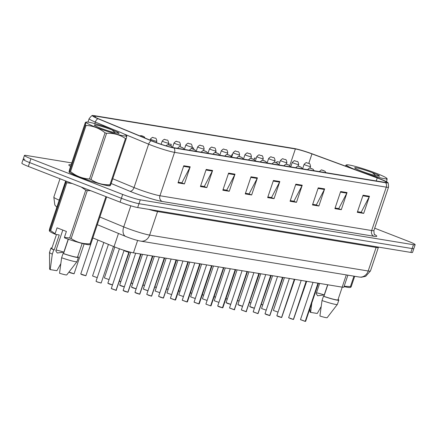 <?xml version="1.0" encoding="UTF-8"?>
<svg xmlns="http://www.w3.org/2000/svg" width="437" height="437" viewBox="0 0 437 437"><rect width="100%" height="100%" fill="white"/><g stroke="black" fill="none" stroke-linecap="round" stroke-linejoin="round"><path stroke-width="0.66" d="M347.896 275.173L343.87 287.125A13.596 1.185 -161.4 0 1 342.176 287.142L133.449 252.854A13.596 1.185 -161.4 0 1 114.013 246.708L92.83 237.93M69.193 171.588A21.752 1.895 18.6 0 0 68.986 171.746A21.752 1.895 18.6 0 0 79.359 177.001A21.752 1.895 18.6 0 0 110.222 185.627A21.752 1.895 18.6 0 0 110.228 185.517A21.752 1.895 18.6 0 1 110.222 185.627A21.752 1.895 18.6 0 1 79.359 177.001A21.752 1.895 18.6 0 1 68.986 171.746A21.752 1.895 18.6 0 1 69.193 171.588M379.414 178.777A14.503 1.262 -161.4 0 1 386.33 182.284A14.503 1.262 -161.4 0 1 384.522 182.3L172.801 147.52A14.503 1.262 -161.4 0 1 152.071 140.965L98.751 118.869A14.503 1.262 -161.4 0 1 93.802 116.155A14.503 1.262 -161.4 0 1 95.616 116.133L295.368 148.951A14.503 1.262 -161.4 0 1 311.958 153.895L377.24 177.957A14.503 1.262 -161.4 0 1 379.414 178.777M380.081 178.886A15.907 1.387 18.6 0 0 377.694 177.985L312.406 153.922A15.907 1.387 18.6 0 0 294.21 148.498L94.458 115.685A15.907 1.387 18.6 0 0 92.704 115.565A15.907 1.387 18.6 0 0 97.899 118.684L151.218 140.78A15.907 1.387 18.6 0 0 173.959 147.968L385.68 182.753A15.907 1.387 18.6 0 0 387.564 182.48A15.907 1.387 18.6 0 0 380.081 178.886M24.843 159.276A13.596 1.185 18.6 0 0 23.145 159.297L21.85 163.148A13.596 1.185 18.6 0 0 28.334 166.431L120.082 202.134L121.377 198.289A13.596 1.185 18.6 0 0 138.971 203.691L412.157 248.571A13.596 1.185 18.6 0 0 413.855 248.555A13.596 1.185 18.6 0 1 412.157 248.571L138.971 203.691A13.596 1.185 18.6 0 1 121.377 198.289L29.629 162.58L121.377 198.289L122.677 194.438A13.596 1.185 18.6 0 0 140.266 199.84L413.451 244.72A13.596 1.185 18.6 0 0 415.15 244.704A13.596 1.185 18.6 0 0 408.666 241.421L374.706 228.201M23.145 159.297A13.596 1.185 18.6 0 0 29.629 162.58A13.596 1.185 18.6 0 1 23.145 159.297L24.445 155.446A13.596 1.185 18.6 0 0 30.923 158.729L122.677 194.438M183.78 165.754L178.017 182.868L184.419 183.922L190.182 166.803L183.78 165.754M178.23 182.234L181.879 182.835L189.937 167.382A3.627 3.185 -80.7 0 0 190.182 166.803M181.442 182.759L184.419 183.922M206.188 169.436L200.43 186.55L206.832 187.604L212.59 170.485L206.188 169.436M200.643 185.916L204.292 186.517L212.344 171.064A3.627 3.185 -80.7 0 0 212.59 170.485M203.85 186.441L206.832 187.604M228.6 173.118L222.837 190.232L229.239 191.286L235.002 174.166L228.6 173.118M223.05 189.598L226.699 190.199L234.756 174.745A3.627 3.185 -80.7 0 0 235.002 174.166M226.262 190.122L229.239 191.286M251.007 176.799L245.25 193.913L251.652 194.968L257.409 177.848L251.007 176.799M245.463 193.28L249.112 193.881L257.164 178.427A3.627 3.185 -80.7 0 0 257.409 177.848M248.669 193.804L251.652 194.968M363.06 195.208L357.297 212.322L363.699 213.376L369.462 196.257L363.06 195.208M357.51 211.688L361.159 212.284L369.216 196.836A3.627 3.185 -80.7 0 0 369.462 196.257M360.722 212.213L363.699 213.376M340.647 191.526L334.889 208.64L341.292 209.694L347.049 192.575L340.647 191.526M335.103 208.007L338.751 208.602L346.803 193.154A3.627 3.185 -80.7 0 0 347.049 192.575M338.309 208.531L341.292 209.694M318.24 187.844L312.477 204.958L318.879 206.013L324.642 188.893L318.24 187.844M312.69 204.325L316.339 204.92L324.396 189.472A3.627 3.185 -80.7 0 0 324.642 188.893M315.902 204.849L318.879 206.013M295.827 184.163L290.07 201.277L296.472 202.331L302.229 185.212L295.827 184.163M290.283 200.643L293.932 201.244L301.983 185.791A3.627 3.185 -80.7 0 0 302.229 185.212M293.489 201.167L296.472 202.331M273.42 180.481L267.657 197.595L274.059 198.649L279.822 181.53L273.42 180.481M267.87 196.961L271.519 197.562L279.576 182.109A3.627 3.185 -80.7 0 0 279.822 181.53M271.082 197.486L274.059 198.649M71.75 162.919L26.138 155.425A13.596 1.185 18.6 0 0 24.445 155.446M279.871 162.165L276.905 161.679L276.506 162.859M256.224 158.281L254.492 157.997L253.979 159.516M232.577 154.398L232.085 154.316L231.233 156.845M215.905 152.688L216.075 151.683L215.725 151.628M171.004 145.789L171.255 144.319L168.431 143.855M193.465 149.164L193.667 148.001L192.078 147.744M232.085 154.316L231.588 157.178M254.492 157.997L254.203 159.691M276.905 161.679L276.687 162.93M120.082 202.134A13.596 1.185 18.6 0 0 137.677 207.542L410.862 252.422A13.596 1.185 18.6 0 0 412.555 252.406L415.15 244.704M305.234 321.337L300.476 319.611L305.234 321.337L317.983 283.165M305.348 321.353L318.147 283.323M305.146 321.397L300.558 319.704M318.021 283.34L316.404 282.908M318.529 283.225L317.885 283.744M319.365 171.626C320.971 170.026 321.834 169.518 321.96 170.102A2.267 2.038 98.3 0 1 322.353 170.201L323.839 170.659L322.353 170.201M322.397 170.212A2.267 1.945 -79.8 0 0 322.08 170.119A2.267 1.945 -79.8 0 0 322.025 170.113M309.991 168.141L310.538 166.519A3.398 0.295 -161.4 0 1 305.714 165.175A3.398 0.295 -161.4 0 1 304.092 164.35C305.698 162.755 306.561 162.247 306.687 162.826A2.267 2.038 98.3 0 1 307.08 162.93L308.566 163.383L307.08 162.93M307.129 162.935A2.267 1.945 -79.8 0 0 306.807 162.848A2.267 1.945 -79.8 0 0 306.752 162.837M288.737 317.765L293.413 319.398L306.157 281.22M306.599 281.395L306.321 281.379M293.413 319.398L289.966 318.415M293.364 319.447L306.31 281.412M306.195 281.395L304.584 280.969M281.586 317.453L276.829 315.727L281.586 317.453L294.336 279.281M281.543 317.508L294.5 279.44M294.374 279.456L292.757 279.024M294.882 279.341L294.238 279.86M269.766 315.509L265.008 313.782L269.766 315.509L282.51 277.337M269.716 315.563L282.673 277.495M282.548 277.511L280.936 277.08M283.061 277.397L282.417 277.916M257.939 313.569L253.181 311.838L257.939 313.569L270.689 275.397M271.126 275.567L270.853 275.556M257.896 313.624L271.126 275.572L270.59 275.976M270.727 275.572L269.094 275.135L270.727 275.572M270.727 275.567L269.11 275.141M307.544 169.682C309.145 168.087 310.013 167.573 310.133 168.158A2.267 2.038 98.3 0 1 310.527 168.261L312.018 168.715L310.527 168.261M310.576 168.267A2.267 1.945 -79.8 0 0 310.259 168.179A2.267 1.945 -79.8 0 0 310.199 168.169M295.718 167.742C297.324 166.142 298.187 165.634 298.313 166.213A2.267 2.038 98.3 0 1 298.706 166.317L300.192 166.77L298.706 166.317M298.75 166.328A2.267 1.945 -79.8 0 0 298.433 166.235A2.267 1.945 -79.8 0 0 298.378 166.224M283.892 165.798C285.498 164.197 286.366 163.689 286.486 164.274A2.267 2.038 98.3 0 1 286.88 164.378L288.371 164.831L286.88 164.378M286.929 164.383A2.267 1.945 -79.8 0 0 286.612 164.29A2.267 1.945 -79.8 0 0 286.552 164.285M349.163 165.006A21.298 1.857 18.6 0 0 346.825 164.842A21.298 1.857 18.6 0 0 359.755 171.353A21.298 1.857 18.6 0 0 384.221 178.646A21.298 1.857 18.6 0 0 386.734 178.274A21.298 1.857 18.6 0 0 370.674 171.238A21.298 1.857 18.6 0 0 349.163 165.006M346.017 166.311L346.088 164.989L345.454 166.104M385.844 181.382L373.373 176.39M385.86 181.328A24.472 2.13 18.6 0 0 386.248 181.393A24.472 2.13 18.6 0 0 386.614 181.453L386.516 181.743M379.114 176.264C379.89 176.187 379.365 175.696 377.535 174.789L372.428 172.719A12.662 1.103 18.6 0 0 356.27 167.77A12.662 1.103 18.6 0 0 354.707 167.895A12.662 1.103 18.6 0 0 362.726 171.604A12.662 1.103 18.6 0 0 375.629 175.587L379.463 176.127M372.428 172.719L375.776 175.625M386.532 179.301C387.258 177.946 387.286 178.662 386.614 181.453M379.223 176.248L377.535 174.789M88.782 122.229A21.298 1.857 18.6 0 0 86.444 122.065A21.298 1.857 18.6 0 0 99.374 128.576A21.298 1.857 18.6 0 0 123.84 135.874A21.298 1.857 18.6 0 0 126.353 135.497A21.298 1.857 18.6 0 0 110.293 128.462A21.298 1.857 18.6 0 0 88.782 122.229M85.302 125.031C85.974 122.245 85.947 121.53 85.22 122.884L69.68 169.059C69.013 171.845 69.041 172.56 69.767 171.211A24.472 2.13 18.6 0 0 70.532 171.594C76.147 176.122 82.473 178.586 89.514 178.979A24.472 2.13 18.6 0 0 91.038 179.487C96.615 183.3 102.913 185.048 109.938 184.725A24.472 2.13 18.6 0 0 110.326 184.796A24.472 2.13 18.6 0 0 110.692 184.851L110.206 185.523L109.469 185.67A21.298 1.857 18.6 0 1 107.136 185.507A21.298 1.857 18.6 0 1 85.625 179.274A21.298 1.857 18.6 0 1 69.559 172.238L69.232 171.867L69.767 171.211L85.302 125.031A24.472 2.13 18.6 0 0 86.073 125.414L70.532 171.594M86.444 122.065L85.707 122.213L85.22 122.884M89.514 178.979L105.055 132.804C99.407 128.265 93.081 125.801 86.073 125.414M105.055 132.804A24.472 2.13 18.6 0 0 106.579 133.312L91.038 179.487M109.938 184.725L125.479 138.551C119.902 134.738 113.604 132.995 106.579 133.312M125.479 138.551A24.472 2.13 18.6 0 0 125.867 138.616A24.472 2.13 18.6 0 0 126.233 138.676L110.692 184.851M118.733 133.487C119.509 133.411 118.984 132.919 117.154 132.012L112.047 129.942A12.662 1.103 18.6 0 0 95.889 124.993A12.662 1.103 18.6 0 0 94.326 125.119A12.662 1.103 18.6 0 0 102.345 128.828A12.662 1.103 18.6 0 0 115.248 132.81L119.082 133.351M112.047 129.942L115.395 132.848M126.151 136.524C126.877 135.17 126.905 135.885 126.233 138.676M118.842 133.471L117.154 132.012M319.616 283.438L316.186 293.62L317.623 295.773L324.227 294.942L327.657 284.755M324.227 294.942A10.248 0.89 18.6 0 0 316.459 292.817M344.056 286.579A21.298 1.857 18.6 0 0 349.977 287.491L350.714 287.349L351.201 286.677A24.472 2.13 18.6 0 1 350.447 286.552L353.943 276.162M344.159 286.268L350.447 286.552M327.81 284.782L323.915 296.346A13.596 1.185 18.6 0 0 337.959 299.826L342.226 287.153M323.915 296.346L323.451 296.27A14.503 1.262 18.6 0 0 338.817 300.115A14.503 1.262 18.6 0 0 338.101 299.405M323.451 296.27L322.009 300.547A14.503 1.262 18.6 0 0 337.359 304.425A14.503 1.262 18.6 0 0 337.38 304.392L338.817 300.115M322.009 300.547L319.922 316.011A9.062 0.792 18.6 0 0 327.171 317.655L337.359 304.425M354.702 276.288L351.201 286.677M321.151 306.55L317.262 313.476L310.598 312.384L311.816 302.961M309.975 308.44L310.002 311.876A9.062 0.792 18.6 0 0 310.598 312.384M62.802 230.064L55.805 250.843L57.242 252.996L63.846 252.165L68.216 239.181M63.846 252.165A10.248 0.89 18.6 0 0 56.078 250.04M65.676 180.962L49.807 228.109C49.141 230.894 49.168 231.61 49.894 230.261L49.359 230.916L49.687 231.288A21.298 1.857 18.6 0 0 55.401 234.33L55.095 233.697L57.067 227.83L66.391 231.463L64.419 237.329L69.641 238.028L85.761 190.144L81.167 186.992M85.761 190.144A24.472 2.13 18.6 0 0 87.28 190.647L71.165 238.536C76.743 242.349 83.041 244.097 90.066 243.775A24.472 2.13 18.6 0 0 90.82 243.901L90.333 244.573L89.596 244.72A21.298 1.857 18.6 0 1 64.725 237.963L64.419 237.329M90.606 190.669L87.28 190.647M69.641 238.028A24.472 2.13 18.6 0 0 71.165 238.536M68.358 239.23L63.534 253.569A13.596 1.185 18.6 0 0 77.578 257.049L82.161 243.425M63.534 253.569L63.07 253.493A14.503 1.262 18.6 0 0 78.436 257.338A14.503 1.262 18.6 0 0 77.72 256.634M63.07 253.493L61.628 257.77A14.503 1.262 18.6 0 0 76.978 261.648A14.503 1.262 18.6 0 0 76.999 261.616L78.436 257.338M61.628 257.77L59.541 273.234A9.062 0.792 18.6 0 0 66.79 274.878L76.978 261.648M66.009 182.371A24.472 2.13 18.6 0 0 66.774 182.753L50.659 230.643A24.472 2.13 18.6 0 1 49.894 230.261L66.271 181.197M72.176 183.496L66.774 182.753M90.066 243.775L105.934 196.628M106.639 196.907L90.82 243.901M50.659 230.643L55.095 233.697M56.471 234.511L51.806 248.374A13.596 1.185 18.6 0 0 54.21 249.942L59.252 234.964L55.401 234.33M51.948 247.959A14.503 1.262 18.6 0 0 50.949 248.085A14.503 1.262 18.6 0 0 53.746 249.866L54.21 249.942M50.949 248.085L49.507 252.368A14.503 1.262 18.6 0 0 49.501 252.4A14.503 1.262 18.6 0 0 52.303 254.143L53.746 249.866M60.77 263.773L56.881 270.7L50.217 269.607L52.303 254.143M49.501 252.4L49.621 269.099A9.062 0.792 18.6 0 0 50.217 269.607M246.118 311.625L241.361 309.899L246.118 311.625L258.862 273.453M259.299 273.622L259.026 273.611M246.069 311.679L259.299 273.633L258.77 274.032M258.901 273.628L257.267 273.196M234.292 309.686L229.534 307.954L234.292 309.686L247.042 271.508M234.248 309.735L247.205 271.667M247.08 271.683L245.463 271.257M247.588 271.568L246.943 272.087M222.466 307.741L217.713 306.015L222.466 307.741L235.215 269.569M222.58 307.757L235.379 269.727M235.253 269.744L233.62 269.307M235.762 269.629L235.122 270.148M272.071 163.853C273.677 162.258 274.54 161.75 274.665 162.329A2.267 2.038 98.3 0 1 275.059 162.433L276.545 162.886L275.059 162.433M275.102 162.438A2.267 1.945 -79.8 0 0 274.786 162.351A2.267 1.945 -79.8 0 0 274.731 162.34M260.244 161.914C261.85 160.313 262.713 159.805 262.839 160.39A2.267 2.038 98.3 0 1 263.232 160.488L264.724 160.947L263.232 160.488M263.282 160.499A2.267 1.945 -79.8 0 0 262.959 160.406A2.267 1.945 -79.8 0 0 262.905 160.401M248.424 159.969C250.03 158.374 250.893 157.861 251.018 158.445A2.267 2.038 98.3 0 1 251.412 158.549L252.897 159.002L251.412 158.549M251.455 158.555A2.267 1.945 -79.8 0 0 251.138 158.467A2.267 1.945 -79.8 0 0 251.084 158.456M223.427 267.799L221.799 267.368L223.389 267.624M210.754 305.818L223.553 267.783M210.558 305.856L205.969 304.163M223.941 267.684L223.296 268.203M210.645 305.796L223.433 267.799L221.816 267.368M198.819 303.857L194.066 302.125L198.819 303.857L211.568 265.685M198.731 303.917L194.143 302.224M198.933 303.873L211.716 265.876L212.114 265.74M211.606 265.86L209.995 265.428M186.998 301.912L182.24 300.186L186.998 301.912L199.742 263.74M187.107 301.929L199.906 263.899M186.91 301.972L182.322 300.279M199.78 263.915L198.169 263.484M200.293 263.801L199.649 264.319M175.171 299.973L170.414 298.242L175.171 299.973L187.921 261.796M175.286 299.99L188.085 261.954M175.084 300.033L170.496 298.34M187.959 261.971L186.342 261.545M188.467 261.856L187.823 262.375M158.669 296.395L163.351 298.029L176.095 259.857M176.537 260.026L176.258 260.015M163.351 298.029L159.904 297.051M163.301 298.083L176.532 260.037L176.002 260.436M176.133 260.031L174.505 259.594L176.133 260.031M176.133 260.026L174.521 259.6M236.597 158.025C238.203 156.43 239.066 155.922 239.192 156.501A2.267 2.038 98.3 0 1 239.585 156.604L241.077 157.058L239.585 156.604M239.634 156.615A2.267 1.945 -79.8 0 0 239.312 156.522A2.267 1.945 -79.8 0 0 239.257 156.512M224.776 156.085C226.382 154.485 227.245 153.977 227.366 154.561A2.267 2.038 98.3 0 1 227.759 154.665L229.25 155.119L227.759 154.665M227.808 154.671A2.267 1.945 -79.8 0 0 227.491 154.578A2.267 1.945 -79.8 0 0 227.431 154.572M212.95 154.141C214.556 152.546 215.419 152.038 215.545 152.617A2.267 2.038 98.3 0 1 215.938 152.721L217.424 153.174L215.938 152.721M215.982 152.726A2.267 1.945 -79.8 0 0 215.665 152.639A2.267 1.945 -79.8 0 0 215.61 152.628M201.129 152.202C202.73 150.601 203.598 150.093 203.718 150.678A2.267 2.038 98.3 0 1 204.112 150.776L205.603 151.235L204.112 150.776M204.161 150.787A2.267 1.945 -79.8 0 0 203.844 150.694A2.267 1.945 -79.8 0 0 203.784 150.689M189.303 150.257C190.909 148.656 191.772 148.148 191.898 148.733A2.267 2.038 98.3 0 1 192.291 148.837L193.777 149.29L192.291 148.837M192.335 148.842A2.267 1.945 -79.8 0 0 192.018 148.755A2.267 1.945 -79.8 0 0 191.963 148.744M146.848 294.451L151.524 296.084L164.274 257.912M164.711 258.087L164.438 258.07M151.524 296.084L148.077 295.106M151.481 296.139L164.711 258.092L164.175 258.491M164.312 258.087L162.695 257.655M139.703 294.145L134.946 292.413L139.703 294.145L152.447 255.973M139.654 294.199L152.611 256.131M152.486 256.148L150.874 255.716M152.994 256.027L152.355 256.552M127.877 292.2L123.119 290.474L127.877 292.2L140.627 254.028M127.833 292.255L140.79 254.187M140.665 254.203L139.048 253.771M141.173 254.088L140.528 254.607M129.374 252.116L128.964 252.242L129.101 251.838M116.056 290.255L111.298 288.529L116.056 290.255L128.855 252.225L128.593 251.701M116.007 290.31L128.964 252.242M128.839 252.258L124.086 250.532L128.839 252.258C127.997 252.269 122.163 249.986 124.425 250.527M129.723 252.007L128.707 252.662M128.855 252.225L128.991 251.81M177.482 148.312C179.083 146.717 179.951 146.209 180.071 146.788A2.267 2.038 98.3 0 1 180.465 146.892L181.956 147.345L180.465 146.892M180.514 146.903A2.267 1.945 -79.8 0 0 180.197 146.81A2.267 1.945 -79.8 0 0 180.137 146.799M165.94 145.805L167.202 144.904L168.25 144.849A2.267 2.038 98.3 0 1 168.644 144.953L170.13 145.406L168.644 144.953M168.687 144.958A2.267 1.945 -79.8 0 0 168.371 144.865A2.267 1.945 -79.8 0 0 168.316 144.86M298.165 166.197L298.711 164.58A3.398 0.295 -161.4 0 1 293.888 163.23A3.398 0.295 -161.4 0 1 292.271 162.411C293.877 160.811 294.74 160.303 294.86 160.887A2.267 2.038 98.3 0 1 295.254 160.985L296.745 161.439L295.254 160.985M295.303 160.996A2.267 1.945 -79.8 0 0 294.986 160.903A2.267 1.945 -79.8 0 0 294.926 160.898M286.344 164.257L286.891 162.635A3.398 0.295 -161.4 0 1 282.067 161.286A3.398 0.295 -161.4 0 1 280.445 160.466C282.051 158.866 282.914 158.358 283.039 158.942A2.267 2.038 98.3 0 1 283.433 159.046L284.919 159.5L283.433 159.046M283.476 159.052A2.267 1.945 -79.8 0 0 283.16 158.964A2.267 1.945 -79.8 0 0 283.105 158.953M274.518 162.313L275.064 160.69A3.398 0.295 -161.4 0 1 270.241 159.347A3.398 0.295 -161.4 0 1 268.624 158.522C270.224 156.927 271.093 156.419 271.213 156.998A2.267 2.038 98.3 0 1 271.606 157.102L273.098 157.555L271.606 157.102M271.656 157.112A2.267 1.945 -79.8 0 0 271.339 157.02A2.267 1.945 -79.8 0 0 271.279 157.009M262.697 160.368L263.243 158.751A3.398 0.295 -161.4 0 1 258.42 157.402A3.398 0.295 -161.4 0 1 256.798 156.583C258.404 154.982 259.267 154.474 259.392 155.059A2.267 2.038 98.3 0 1 259.786 155.162L261.271 155.616L259.786 155.162M259.829 155.168A2.267 1.945 -79.8 0 0 259.512 155.075A2.267 1.945 -79.8 0 0 259.458 155.069M250.871 158.429L251.417 156.807A3.398 0.295 -161.4 0 1 246.594 155.463A3.398 0.295 -161.4 0 1 244.971 154.638C246.577 153.043 247.446 152.535 247.566 153.114A2.267 2.038 98.3 0 1 247.959 153.218L249.451 153.671L247.959 153.218M248.008 153.223A2.267 1.945 -79.8 0 0 247.692 153.136A2.267 1.945 -79.8 0 0 247.632 153.125M239.05 156.484L239.591 154.867A3.398 0.295 -161.4 0 1 234.773 153.518A3.398 0.295 -161.4 0 1 233.15 152.699C234.756 151.098 235.619 150.59 235.745 151.175A2.267 2.038 98.3 0 1 236.138 151.273L237.624 151.726L236.138 151.273M236.182 151.284A2.267 1.945 -79.8 0 0 235.865 151.191A2.267 1.945 -79.8 0 0 235.811 151.186M227.224 154.545L227.77 152.923A3.398 0.295 -161.4 0 1 222.946 151.573A3.398 0.295 -161.4 0 1 221.324 150.754C222.93 149.154 223.793 148.646 223.919 149.23A2.267 2.038 98.3 0 1 224.312 149.334L225.803 149.787L224.312 149.334M224.361 149.339A2.267 1.945 -79.8 0 0 224.039 149.252A2.267 1.945 -79.8 0 0 223.984 149.241M215.403 152.6L215.944 150.978A3.398 0.295 -161.4 0 1 211.126 149.634A3.398 0.295 -161.4 0 1 209.503 148.809C211.109 147.214 211.972 146.706 212.098 147.285A2.267 2.038 98.3 0 1 212.491 147.389L213.977 147.843L212.491 147.389M212.535 147.4A2.267 1.945 -79.8 0 0 212.218 147.307A2.267 1.945 -79.8 0 0 212.163 147.296M203.576 150.656L204.123 149.039A3.398 0.295 -161.4 0 1 199.299 147.69A3.398 0.295 -161.4 0 1 197.677 146.87C199.283 145.27 200.146 144.762 200.272 145.346A2.267 2.038 98.3 0 1 200.665 145.45L202.156 145.903L200.665 145.45M200.714 145.455A2.267 1.945 -79.8 0 0 200.392 145.363A2.267 1.945 -79.8 0 0 200.337 145.357M191.75 148.717L192.296 147.094A3.398 0.295 -161.4 0 1 187.473 145.75A3.398 0.295 -161.4 0 1 185.856 144.926C187.462 143.331 188.325 142.823 188.445 143.402A2.267 2.038 98.3 0 1 188.839 143.505L190.33 143.959L188.839 143.505M188.888 143.511A2.267 1.945 -79.8 0 0 188.571 143.423A2.267 1.945 -79.8 0 0 188.511 143.412M179.929 146.772L180.476 145.155A3.398 0.295 -161.4 0 1 175.652 143.806A3.398 0.295 -161.4 0 1 174.03 142.986C175.636 141.386 176.499 140.878 176.624 141.462A2.267 2.038 98.3 0 1 177.018 141.561L178.504 142.014L177.018 141.561M177.061 141.572A2.267 1.945 -79.8 0 0 176.745 141.479A2.267 1.945 -79.8 0 0 176.69 141.468M168.103 144.833L168.649 143.21A3.398 0.295 -161.4 0 1 163.826 141.861A3.398 0.295 -161.4 0 1 162.209 141.042C163.809 139.441 164.678 138.933 164.798 139.518A2.267 2.038 98.3 0 1 165.191 139.621L166.683 140.075L165.191 139.621M165.241 139.627A2.267 1.945 -79.8 0 0 164.924 139.54A2.267 1.945 -79.8 0 0 164.864 139.529M156.364 142.631L156.828 141.266A3.398 0.295 -161.4 0 1 152.005 139.922A3.398 0.295 -161.4 0 1 150.383 139.097C151.989 137.502 152.852 136.994 152.977 137.573A2.267 2.038 98.3 0 1 153.371 137.677L154.856 138.13L153.371 137.677M153.414 137.688A2.267 1.945 -79.8 0 0 153.097 137.595A2.267 1.945 -79.8 0 0 153.043 137.584M139.709 135.841L141.151 135.634A2.267 2.038 98.3 0 1 141.544 135.738L143.036 136.191L141.544 135.738M141.593 135.743A2.267 1.945 -79.8 0 0 141.277 135.65A2.267 1.945 -79.8 0 0 141.217 135.645M346.295 274.906L342.176 287.142M118.476 233.451L114.013 246.708M137.622 240.454L133.449 252.854M374.64 234.549A22.658 1.977 -161.4 0 1 373.957 236.264L162.236 201.479A4.534 3.982 99.3 0 1 159.947 195.749L371.663 230.534A18.13 1.579 18.6 0 0 373.93 230.507C374.006 233.664 374.345 235.117 374.957 234.866M162.236 201.479A22.658 1.977 -161.4 0 1 132.914 192.471A22.658 1.977 -161.4 0 1 129.838 191.237L111.151 183.491M151.218 140.78A4.534 2.786 112.5 0 0 148.629 144.166L134.028 187.555A18.13 1.579 18.6 0 0 136.491 188.538A18.13 1.579 18.6 0 0 159.947 195.749L174.549 152.36A18.13 1.579 -161.4 0 1 148.629 144.166L123.398 133.711M97.899 118.684A4.534 2.786 112.5 0 0 95.315 122.07A18.13 1.579 -161.4 0 1 89.132 118.678L87.974 122.109M113.8 129.729L95.315 122.07L94.796 123.6M173.959 147.968A4.534 3.982 99.3 0 1 174.549 152.36L386.27 187.145A4.534 3.982 -80.7 0 0 385.68 182.753M387.564 182.48C388.127 182.196 388.449 183.742 388.531 187.118A18.13 1.579 -161.4 0 1 386.27 187.145L371.663 230.534A4.534 3.982 99.3 0 0 373.957 236.264M70.581 166.388A22.658 1.977 -161.4 0 1 71.116 164.793M140.266 199.84L137.677 207.542M413.451 244.72L410.862 252.422M30.923 158.729L28.334 166.431M112.751 178.738L134.028 187.555A4.534 2.786 -67.5 0 1 129.838 191.237M95.616 116.133L95.233 117.263M377.24 177.957L376.235 180.94M311.958 153.895L308.741 163.438M295.368 148.951L289.764 165.601M273.223 181.065L279.576 182.109M295.631 184.747L301.983 185.791M318.043 188.429L324.396 189.472M340.45 192.111L346.803 193.154M362.863 195.792L369.216 196.836M250.811 177.384L257.164 178.427M228.404 173.702L234.756 174.745M205.991 170.02L212.344 171.064M183.584 166.339L189.937 167.382M99.871 217.014L123.726 226.896A18.13 1.579 18.6 0 0 126.184 227.885A18.13 1.579 18.6 0 0 149.64 235.095L368.189 270.995A18.13 1.579 18.6 0 0 370.45 270.973L365.671 276.331L361.377 277.238L359.258 277.036L140.709 241.131A9.062 7.964 99.3 0 0 149.64 235.095L157.56 211.557A18.13 1.579 -161.4 0 1 148.859 209.383M376.47 246.774A2.267 1.994 -80.7 0 0 376.11 247.462L368.189 270.995A9.062 7.964 99.3 0 1 359.258 277.036M130.821 205.811L123.726 226.896A9.062 5.572 112.5 0 0 125.752 236.466L97.293 224.673M378.513 247.107L378.371 247.44A18.13 1.579 -161.4 0 1 376.11 247.462L157.56 211.557A2.267 1.994 -80.7 0 1 157.921 210.869M56.832 207.242L54.827 205.013L53.827 197.103A18.13 1.579 18.6 0 0 59.214 200.162M273.464 310.488L278.047 312.105M261.402 304.469L262.774 304.829M262.752 304.906L261.375 304.545L262.752 304.906M293.522 319.414L306.708 281.281M306.064 281.799L306.31 281.417M278.134 316.47L276.911 315.82M281.701 317.47L294.773 279.456M266.308 314.531L265.084 313.881M269.875 315.53L282.947 277.517M257.852 313.629L253.263 311.936M258.054 313.586L271.235 275.452M261.637 308.549L266.226 310.161M251.046 307.26L254.378 308.293L249.735 306.506L254.4 308.222M251.035 307.255L249.817 306.605M239.219 305.316L242.551 306.348L237.908 304.567L242.579 306.277M239.214 305.316L237.99 304.66M246.026 311.685L241.437 309.991M246.228 311.641L259.409 273.513M234.205 309.746L229.616 308.052M234.401 309.702L247.473 271.688M219.013 306.758L217.79 306.108M227.393 303.371L230.731 304.409L226.087 302.623L230.752 304.338M227.387 303.371L226.164 302.721M214.343 300.776L218.932 302.393M202.517 298.837L207.105 300.448M211.47 266.264L211.716 265.876M163.46 298.045L176.646 259.917M190.696 296.892L195.284 298.509M178.87 294.948L183.458 296.565M167.049 293.008L171.632 294.625M155.222 291.064L159.811 292.681M147.963 290.807L143.32 289.026L147.985 290.736M147.963 290.813L143.402 289.125M151.639 296.106L164.705 258.092M136.246 293.161L135.022 292.511M139.813 294.161L152.884 256.148M124.425 291.217L123.201 290.567M127.992 292.216L141.064 254.208M111.298 288.529L124.07 250.368L128.8 252.083M115.963 290.321L111.375 288.628M116.166 290.277L129.237 252.264M132.804 287.836L136.136 288.868L131.493 287.082L136.164 288.797M132.799 287.83L131.575 287.18M120.983 285.891L124.316 286.923L119.672 285.142L124.337 286.852M120.973 285.891L119.749 285.235M109.157 283.946L112.489 284.984L107.846 283.198L112.517 284.908M109.152 283.946L107.928 283.296M97.32 281.914L101.176 282.99L97.331 282.007L96.025 281.259L97.32 281.914M101.056 283.018L97.336 282.007M97.325 282.002L96.102 281.352M249.576 302.524L250.953 302.89M250.931 302.961L249.554 302.601L250.925 302.961M237.755 300.58L239.126 300.946M239.105 301.017L237.728 300.661L239.105 301.022M225.929 298.64L227.306 299.006M227.278 299.077L225.907 298.717L227.278 299.077M214.108 296.696L215.479 297.062M215.457 297.133L214.081 296.772L215.457 297.133M202.282 294.757L203.658 295.117M203.631 295.193L202.255 294.833L203.631 295.193M190.461 292.812L191.832 293.178M191.81 293.249L190.434 292.888L191.81 293.249M178.635 290.867L180.011 291.233M179.984 291.304L178.607 290.949L179.984 291.31M166.814 288.928L168.185 289.294M168.163 289.365L166.787 289.004L168.163 289.365M154.988 286.983L156.364 287.349M156.337 287.42L154.96 287.06L156.337 287.42M143.161 285.044L144.538 285.405M144.516 285.481L143.139 285.121L144.51 285.481M131.34 283.1L132.711 283.466M132.69 283.537L131.313 283.176L132.69 283.537M119.514 281.155L120.891 281.521M120.863 281.592L119.492 281.237L120.863 281.597M104.481 277.965L109.064 279.582M92.655 276.02L97.243 277.637M82.058 274.731L80.752 273.983L85.903 275.72L80.829 274.081M85.783 275.747L82.063 274.731M68.942 272.082L74.082 273.775L70.237 272.792L68.926 272.043M73.962 273.802L70.237 272.792M70.231 272.786L69.008 272.136M92.704 115.565C92.425 114.997 91.235 116.034 89.132 118.678M388.531 187.118L373.93 230.507M140.709 241.131C136.781 240.361 132.264 238.995 127.167 237.034L125.752 236.466M370.45 270.973L378.371 247.44M53.827 197.103L60 178.755M300.476 319.611L313.018 282.351M305.632 321.342L318.42 283.345M273.382 310.396L284.4 277.653M325.893 172.67L324.997 171.222L322.08 170.119M310.538 166.519C310.183 164.055 309.56 163.017 308.669 163.411L306.807 162.848M302.584 168.84L304.092 164.35M289.96 318.415L293.325 319.458M288.655 317.666L301.191 280.412M278.14 316.475L281.499 317.513M276.829 315.727L289.37 278.467M266.313 314.531L269.673 315.569M265.008 313.782L277.544 276.523M253.181 311.838L265.723 274.583M261.555 308.451L272.579 275.709M314.066 170.725L313.171 169.283L310.259 168.179M249.735 306.506L260.752 273.764M302.246 168.786L301.344 167.338L298.433 166.235M237.908 304.567L248.932 271.825M290.419 166.841L289.523 165.394L286.612 164.29M346.825 164.842L346.088 164.989M386.734 178.274L387.067 178.646M126.353 135.497L126.686 135.869M241.361 309.899L253.897 272.639M246.512 311.63L246.14 311.707M229.534 307.954L242.076 270.7M234.691 309.691L234.314 309.762M219.019 306.763L222.378 307.801M217.713 306.015L230.25 268.755M222.865 307.746L235.652 269.744M226.087 302.623L237.105 269.88M278.598 164.902L277.697 163.454L274.786 162.351M214.261 300.683L225.284 267.941M266.772 162.957L265.876 161.51L262.959 160.406M202.44 298.739L213.458 265.996M254.951 161.013L254.05 159.571L251.138 158.467M205.887 304.07L218.424 266.81M211.044 305.802L223.826 267.805M194.066 302.125L206.603 264.871M199.217 303.862L212.005 265.865M182.24 300.186L194.776 262.927M187.397 301.918L200.179 263.921M170.414 298.242L182.956 260.987M175.57 299.979L188.358 261.976M159.898 297.051L163.258 298.089M158.593 296.302L171.129 259.043M190.614 296.794L201.632 264.052M243.125 159.073L242.229 157.626L239.312 156.522M178.793 294.855L189.811 262.113M231.304 157.129L230.403 155.681L227.491 154.578M166.967 292.91L177.985 260.168M219.478 155.19L218.582 153.742L215.665 152.639M155.146 290.971L166.164 258.229M207.651 153.245L206.756 151.797L203.844 150.694M143.32 289.026L154.337 256.284M195.831 151.3L194.935 149.853L192.018 148.755M148.072 295.106L151.437 296.144M146.766 294.358L159.308 257.098M136.251 293.161L139.611 294.205M134.946 292.413L147.482 255.159M124.425 291.222L127.79 292.26M123.119 290.474L135.661 253.214M116.45 290.266L116.078 290.337M131.493 287.082L142.517 254.339M184.004 149.361L183.108 147.914L180.197 146.81M119.672 285.142L130.734 252.269M172.178 147.406L171.282 145.969L168.371 144.865M107.846 283.198L119.432 248.773M101.176 282.99L113.467 246.479M96.025 281.259L108.431 244.392M298.711 164.58C298.356 162.111 297.734 161.073 296.849 161.472L294.986 160.903M290.758 166.896L292.271 162.411M286.891 162.635C286.535 160.166 285.913 159.134 285.022 159.527L283.16 158.964M278.937 164.957L280.445 160.466M275.064 160.69C274.709 158.227 274.086 157.189 273.196 157.582L271.339 157.02M267.111 163.012L268.624 158.522M263.243 158.751C262.888 156.282 262.266 155.25 261.375 155.643L259.512 155.075M255.29 161.073L256.798 156.583M251.417 156.807C251.062 154.343 250.439 153.305 249.549 153.698L247.692 153.136M243.464 159.128L244.971 154.638M239.591 154.867C239.236 152.398 238.618 151.36 237.728 151.759L235.865 151.191M231.637 157.183L233.15 152.699M227.77 152.923C227.415 150.454 226.792 149.421 225.902 149.815L224.039 149.252M219.816 155.244L221.324 150.754M215.944 150.978C215.588 148.514 214.971 147.477 214.081 147.87L212.218 147.307M207.99 153.3L209.503 148.809M204.123 149.039C203.768 146.57 203.145 145.537 202.255 145.931L200.392 145.363M196.169 151.36L197.677 146.87M192.296 147.094C191.941 144.631 191.319 143.593 190.434 143.986L188.571 143.423M184.343 149.416L185.856 144.926M180.476 145.155C180.12 142.686 179.498 141.648 178.607 142.047L176.745 141.479M172.522 147.471L174.03 142.986M168.649 143.21C168.294 140.741 167.671 139.709 166.787 140.102L164.924 139.54M161.116 144.292L162.209 141.042M104.399 277.866L114.784 247.02M156.828 141.266C156.473 138.802 155.851 137.764 154.96 138.158L153.097 137.595M150.038 140.124L150.383 139.097M92.573 275.927L103.831 242.486M145.057 138.059L144.188 136.754L141.277 135.65M85.903 275.72L97.915 240.033M80.752 273.983L92.879 237.947M74.082 273.775L84.133 243.912"/></g></svg>
